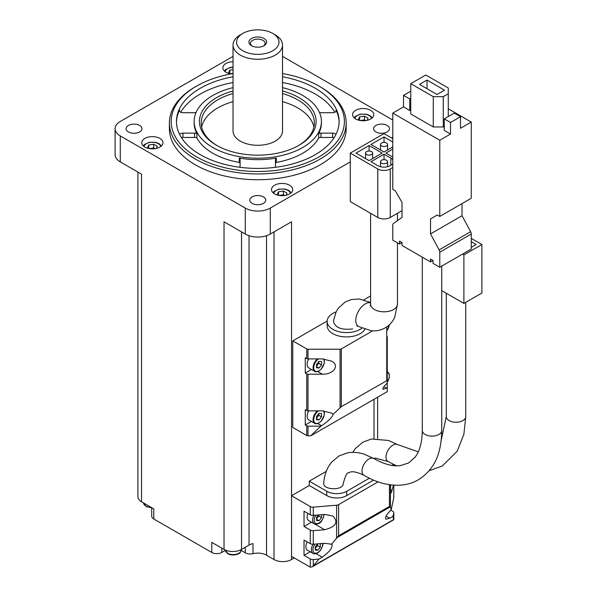 <?xml version="1.0" encoding="UTF-8"?>
<svg xmlns="http://www.w3.org/2000/svg" width="597" height="597" viewBox="0 0 597 597"><rect width="100%" height="100%" fill="white"/><g stroke="black" fill="none" stroke-linecap="round" stroke-linejoin="round"><path stroke-width="0.9" d="M392.774 113.109L392.774 189.316L395.274 190.756L402.02 202.45L402.02 217.457L393.416 223.502A3.537 2.045 -120 0 0 392.774 225.069L392.774 240.121L399.52 244.016L402.02 242.576L402.02 245.464L430.519 261.911L433.019 260.471L433.019 263.359L439.773 267.255L439.773 252.203A3.537 2.045 -120 0 0 439.131 249.897L430.519 233.912L430.519 218.905L437.273 215.01L439.773 216.45L439.773 140.243L392.774 113.109L403.52 106.9L409.773 110.512L410.773 109.93M439.773 140.243L450.519 134.034L444.272 130.43L444.272 118.878L450.519 122.489L460.518 116.713L460.518 128.265L471.272 122.057L448.272 108.781M410.773 83.662L433.273 96.654L443.272 96.654L448.272 93.766L448.272 87.99L425.773 75.006L410.773 83.662L410.773 113.975L433.273 126.96L443.272 126.96L444.272 126.385M369.088 160.63L382.147 153.086L369.088 145.549L356.021 153.086L369.088 160.63M392.774 141.974L384.02 136.922L370.961 144.467L384.02 152.004L392.774 146.952M392.774 138.653L384.02 133.601L350.275 153.086L377.774 168.966A8.836 5.104 0 0 0 390.274 168.966L392.774 167.518M392.774 149.116L385.901 153.086L392.714 157.018A8.836 5.104 0 0 0 392.774 157.056M392.774 159.787A8.836 5.104 0 0 0 390.834 158.101L384.02 154.168L370.961 161.712L377.774 165.645A8.836 5.104 0 0 0 390.274 165.645L390.834 165.317A8.836 5.104 0 0 0 392.774 163.638M313.276 559.531L319.007 559.061L313.276 565.837L313.276 559.531A3.537 2.045 180 0 1 310.276 558.956L304.03 555.344L304.03 540.046L310.276 543.658A3.537 2.045 0 0 0 313.276 544.233L313.276 530.666L324.649 529.726C336.007 526.793 338.738 522.218 332.85 515.995L324.649 514.427L313.276 515.368L313.276 507.137L336.611 505.211A3.537 2.045 0 0 0 338.611 504.637L378.073 481.854M313.903 515.315A7.955 4.589 -60 0 0 314.268 523.823C314.597 524.539 316.104 524.42 318.798 523.487C320.887 522.897 322.686 519.942 324.178 514.614L322.955 518.383M327.126 321.037L292.776 340.865L292.776 427.467L306.746 435.534A1.769 1.022 0 0 0 307.992 435.832L307.992 426.161A1.769 1.022 180 0 1 306.746 425.862L305.276 425.012L305.276 409.714L306.746 410.564A1.769 1.022 0 0 0 307.992 410.863L307.992 374.2A1.769 1.022 180 0 1 306.746 373.901L305.276 373.05L305.276 357.752L306.746 358.603A1.769 1.022 0 0 0 307.992 358.901L307.992 349.23L340.059 349.23A1.769 1.022 0 0 0 341.305 348.932L372.618 330.857M307.992 426.161L320.813 426.161L310.746 435.832L307.992 435.832M292.776 340.865L306.746 348.932A1.769 1.022 0 0 0 307.992 349.23M387.259 365.095L387.259 336.671M310.746 435.832L387.259 391.654L387.259 339.842M387.259 373.334L387.259 380.416L341.305 406.661L341.305 348.932M326.298 471.332L309.276 481.16L309.276 485.488L291.53 495.734L310.276 506.562A3.537 2.045 0 0 0 313.276 507.137M233.031 56.387L120.281 121.482A17.679 10.209 0 0 0 115.102 128.698A17.679 10.209 0 0 0 120.281 135.915L245.277 208.077A17.679 10.209 0 0 0 270.277 208.077L350.275 161.891M391.647 138.004L392.774 137.355M245.277 547.262L245.277 552.785A7.074 4.082 0 0 0 253.001 553.665A12.373 7.142 0 0 1 266.531 555.203L274.03 559.531A12.373 7.142 0 0 0 291.53 559.531L291.53 221.793L270.277 234.061A17.679 10.209 0 0 1 245.277 234.061L224.032 221.793L224.032 549.427A12.373 7.142 0 0 0 241.531 549.427L241.531 231.897M370.588 295.94L363.849 299.836M313.276 530.666A3.537 2.045 180 0 1 310.276 530.084L304.03 526.479L304.03 511.181L310.276 514.786A3.537 2.045 0 0 0 313.276 515.368M312.209 566.837L393.736 519.771L392.953 516.368L389.729 518.226L385.916 519.196C384.752 517.606 386.498 514.48 391.162 509.816L393.774 497.756A3.537 2.045 0 0 0 393.811 497.465A3.537 2.045 0 0 0 393.774 497.182M390.729 484.861C390.348 489.786 390.431 492.585 390.975 493.249L393.542 485.137M392.58 465.496L392.916 464.13M391.162 509.816L390.438 507.174L390.438 484.824M309.276 485.488L326.775 495.592A14.141 8.164 0 0 0 346.775 495.592L373.573 480.122M393.811 519.614L393.811 512.771A3.537 2.045 180 0 0 392.774 511.323L390.781 510.174M291.53 556.359L309.91 566.971A3.537 2.045 -120 0 0 310.276 567.15L312.119 566.896L313.276 565.837M313.276 544.233L324.649 543.292L331.551 544.225L338.611 535.77L338.611 504.637M389.438 484.682L389.438 506.42L390.438 507.174M291.53 559.531L294.276 557.941M392.774 120.034L282.523 56.387M151.713 507.681L151.713 516.092A7.074 4.082 0 0 0 153.787 518.98L211.771 552.456A7.074 4.082 0 0 0 221.771 552.456L225.315 550.412M211.771 552.456L211.771 542.352L224.032 549.427M137.907 172.07L137.907 496.749A12.373 7.142 0 0 0 141.534 501.801L141.534 174.16L120.281 161.891A17.679 10.209 0 0 1 115.102 154.675L115.102 128.698M141.534 501.801L153.787 508.875L153.787 518.98M239.539 167.227A3.537 2.045 0 0 0 240.098 166.13L240.098 159.399A3.537 2.045 0 0 0 239.255 158.071L239.255 162.406A3.537 2.045 180 0 1 240.098 163.727M239.255 162.406A63.64 36.738 180 0 1 196.898 137.944A3.537 2.045 180 0 0 194.6 137.459L182.951 137.459A3.537 2.045 180 0 0 181.443 137.653M282.523 82.535A81.311 46.947 180 0 1 315.276 94.057A81.311 46.947 180 0 1 334.835 112.266M180.719 112.266A81.311 46.947 180 0 1 233.031 82.535M245.277 552.785L241.173 550.412M263.404 196.891A7.955 4.589 180 0 1 265.732 200.137A7.955 4.589 180 0 1 257.777 204.734A7.955 4.589 180 0 1 249.822 200.137A7.955 4.589 180 0 1 254.732 195.898A7.955 4.589 180 0 1 263.404 196.891M139.661 125.452A7.955 4.589 180 0 1 141.996 128.698A7.955 4.589 180 0 1 134.041 133.288A7.955 4.589 180 0 1 126.086 128.698A7.955 4.589 180 0 1 130.997 124.452A7.955 4.589 180 0 1 139.661 125.452M387.14 125.452A7.955 4.589 180 0 1 389.475 128.698A7.955 4.589 180 0 1 381.52 133.288A7.955 4.589 180 0 1 373.565 128.698A7.955 4.589 180 0 1 378.476 124.452A7.955 4.589 180 0 1 387.14 125.452M231.397 73.849A10.604 6.127 180 0 1 222.838 67.842A10.604 6.127 180 0 1 233.031 61.722M370.685 110.318A10.604 6.127 180 0 1 373.797 114.646A10.604 6.127 180 0 1 363.192 120.773A10.604 6.127 180 0 1 352.581 114.646A10.604 6.127 180 0 1 359.133 108.99A10.604 6.127 180 0 1 370.685 110.318M159.869 138.414A10.604 6.127 180 0 1 162.974 142.75A10.604 6.127 180 0 1 152.369 148.869A10.604 6.127 180 0 1 141.758 142.75A10.604 6.127 180 0 1 148.31 137.094A10.604 6.127 180 0 1 159.869 138.414M289.612 185.227A10.604 6.127 180 0 1 292.717 189.555A10.604 6.127 180 0 1 282.112 195.682A10.604 6.127 180 0 1 271.508 189.555A10.604 6.127 180 0 1 278.053 183.898A10.604 6.127 180 0 1 289.612 185.227M169.391 122.922L169.391 128.698A88.386 51.029 0 0 0 195.279 164.779A88.386 51.029 0 0 0 291.605 175.839A88.386 51.029 0 0 0 346.163 128.698L346.163 122.922A88.386 51.029 180 0 1 257.777 173.951A88.386 51.029 180 0 1 169.391 122.922A88.386 51.029 180 0 1 195.279 86.841L196.532 86.117A86.617 50.006 180 0 1 233.031 73.558M253.001 553.665L253.001 543.561A12.373 7.142 0 0 0 249.031 545.098L241.531 549.427M282.523 87.632A63.64 36.738 180 0 1 302.776 95.498A63.64 36.738 180 0 1 321.417 121.482A63.64 36.738 180 0 1 257.777 158.22A63.64 36.738 180 0 1 194.137 121.482A63.64 36.738 180 0 1 233.031 87.632M282.523 90.983A58.334 33.678 180 0 1 299.03 97.669A58.334 33.678 180 0 1 299.03 145.295A58.334 33.678 180 0 1 216.532 145.295A58.334 33.678 180 0 1 233.031 90.983M335.924 134.459A3.537 2.045 0 0 0 332.611 133.131L320.955 133.131A3.537 2.045 0 0 0 318.656 133.616L318.656 137.944A63.64 36.738 180 0 1 276.299 162.406L276.299 158.071A3.537 2.045 0 0 0 275.456 159.399L275.456 166.13A3.537 2.045 0 0 0 276.015 167.227M318.656 133.616A63.64 36.738 0 0 0 321.417 122.922L321.417 121.482M194.137 121.482L194.137 122.922A63.64 36.738 0 0 0 196.898 133.616L196.898 137.944M239.255 158.071A63.64 36.738 0 0 0 276.299 158.071M332.611 133.131L332.611 137.459A3.537 2.045 180 0 1 334.111 137.653M332.611 137.459L320.955 137.459A3.537 2.045 180 0 0 318.656 137.944M275.456 163.727A3.537 2.045 180 0 1 276.299 162.406M282.523 76.759A81.311 46.947 180 0 1 315.276 88.281A81.311 46.947 180 0 1 339.096 121.482A81.311 46.947 180 0 1 257.777 168.429A81.311 46.947 180 0 1 176.466 121.482A81.311 46.947 180 0 1 233.031 76.759M196.055 112.535A3.537 2.045 0 0 1 194.6 112.721L182.951 112.721A3.537 2.045 0 0 1 179.413 110.676A3.537 2.045 0 0 1 179.548 110.117A81.311 46.947 0 0 0 176.473 122.198M339.081 122.198A81.311 46.947 0 0 0 336.007 110.117L336.007 111.236M282.523 73.558A86.617 50.006 180 0 1 319.029 86.117L319.029 86.117A86.617 50.006 180 0 1 319.022 156.839A86.617 50.006 180 0 1 196.532 156.839A86.617 50.006 180 0 1 196.532 86.117M320.276 86.841L319.029 86.117L320.276 86.841A88.386 51.029 180 0 1 346.163 122.922M282.523 93.557A56.566 32.656 180 0 1 297.776 99.833A56.566 32.656 180 0 1 314.343 122.922A56.566 32.656 180 0 1 298.396 145.653M217.166 145.653A56.566 32.656 180 0 1 201.211 122.922A56.566 32.656 180 0 1 233.031 93.557M282.523 101.639A56.566 32.656 180 0 1 297.776 107.915A56.566 32.656 180 0 1 313.91 126.967M201.644 126.967A56.566 32.656 180 0 1 233.031 101.639M233.031 44.984L233.031 131.004A24.746 14.291 0 0 0 240.278 141.108A24.746 14.291 0 0 0 267.247 144.205A24.746 14.291 0 0 0 282.523 131.004L282.523 44.984A24.746 14.291 180 0 1 257.777 59.275A24.746 14.291 180 0 1 233.031 44.984A24.746 14.291 180 0 1 240.278 34.88L242.778 33.439A21.216 12.246 180 0 1 272.777 33.439L272.777 33.439A21.216 12.246 180 0 1 272.777 50.76A21.216 12.246 180 0 1 242.778 50.76A21.216 12.246 180 0 1 242.778 33.439M286.06 195.241L287.045 193.122L283.433 191.04L278.508 191.801L277.187 194.644L278.239 195.256M156.317 148.429L157.295 146.317L153.69 144.235L148.757 144.996L147.437 147.84L148.489 148.444M367.133 120.333L368.118 118.213L364.506 116.131L359.581 116.893L358.26 119.736L359.312 120.348M233.031 69.588L229.83 70.088L228.509 72.931L229.561 73.535M284.657 195.503L283.433 194.794L283.433 191.04M278.508 195.316L278.508 191.801M283.433 194.794L279.209 195.443M229.83 73.595L229.83 70.088M233.031 73.341L230.539 73.73M365.737 120.594L364.506 119.885L364.506 116.131M359.581 120.407L359.581 116.893M364.506 119.885L360.289 120.534M154.914 148.69L153.69 147.981L153.69 144.235M148.757 148.504L148.757 144.996M153.69 147.981L149.466 148.638M319.499 112.535A3.537 2.045 0 0 0 320.955 112.721L332.611 112.721A3.537 2.045 0 0 0 336.141 110.676A3.537 2.045 0 0 0 336.007 110.117M196.898 133.616A3.537 2.045 0 0 0 194.6 133.131L182.951 133.131A3.537 2.045 0 0 0 179.63 134.459M264.031 38.492A8.836 5.104 180 0 1 264.031 45.708A8.836 5.104 180 0 1 251.531 45.708A8.836 5.104 180 0 1 251.531 38.492A8.836 5.104 180 0 1 264.031 38.492M275.277 34.88L272.777 33.439L275.277 34.88A24.746 14.291 180 0 1 282.523 44.984M252.121 46.021A7.306 4.216 180 0 1 250.471 43.35A7.306 4.216 180 0 1 254.979 39.447A7.306 4.216 180 0 1 262.949 40.365A7.306 4.216 180 0 1 265.083 43.35A7.306 4.216 180 0 1 263.434 46.021M393.811 512.771A3.537 2.045 180 0 1 393.774 513.054L392.953 516.368M331.551 544.225L332.007 544.374C332.76 547.628 329.499 551.904 322.231 557.195L319.007 559.061M309.276 481.16L326.775 491.264A14.141 8.164 0 0 0 346.775 491.264L369.379 478.212M323.746 482.995C322.514 490.13 342.954 490.921 343.2 483.704C345.335 475.757 347.111 472.152 348.529 472.891C349.32 472.779 351.558 469.227 364.036 475.361C375.55 482.055 386.916 485.354 398.132 485.257C405.445 485.115 412.169 483.309 418.296 479.839C436.87 467.854 441.332 450.317 441.743 430.497A9.724 5.612 0 0 1 435.743 435.683A9.724 5.612 0 0 1 425.146 434.467A9.724 5.612 0 0 1 422.303 430.497L422.303 257.165M304.03 526.479L311.447 522.196M307.88 513.405A7.955 4.589 120 0 0 308.798 520.666L314.268 523.823M304.03 555.344L310.194 551.785M313.007 544.248A7.955 4.589 -60 0 0 313.015 553.412L307.552 550.255A7.955 4.589 -60 0 1 307.134 541.845M341.305 406.661L333.238 414.221L331.633 413.102L322.261 410.863L307.992 410.863M307.992 374.2L322.261 374.2C333.596 374.498 340.014 365.558 331.633 361.14L322.261 358.901L307.992 358.901M336.081 311.94A19.41 11.209 0 0 0 327.119 321.38L327.119 325.708A19.41 11.209 0 0 0 339.096 336.066A19.41 11.209 0 0 0 360.252 333.633A19.41 11.209 0 0 0 364.857 329.387M327.119 321.38A19.41 11.209 0 0 0 339.096 331.738A19.41 11.209 0 0 0 360.252 329.305A19.41 11.209 0 0 0 361.894 328.231M370.588 302.478L359.207 299L351.611 299.478L345.223 301.985L338.536 307.933L336.201 311.694L333.41 320.887C334.753 327.574 341.156 330.245 352.618 328.917M333.238 414.221C332.104 417.452 328.208 421.295 321.537 425.743L320.813 426.161M387.259 387.796L383.013 389.348C382.326 388.55 383.737 386.438 387.259 383.028M305.276 373.05L311.447 369.491M318.716 370.998A7.955 4.589 -60 0 1 314.738 371.386L308.798 367.961A7.955 4.589 -60 0 1 308.731 358.901M305.276 425.012L311.447 421.452M318.716 422.96A7.955 4.589 -60 0 1 314.738 423.348L308.798 419.922A7.955 4.589 -60 0 1 308.731 410.863M319.029 361.349L316.529 364.461L316.529 367.789L319.029 368.013L321.529 364.901L321.529 361.573L319.029 361.349M316.529 366.118L318.776 363.319L318.776 361.663M318.776 363.319L321.529 364.901M316.529 366.573L319.029 368.013M319.029 413.311L316.529 416.415L316.529 419.751L319.029 419.975L321.529 416.863L321.529 413.534L319.029 413.311M316.529 418.079L318.776 415.281L318.776 413.617M318.776 415.281L321.529 416.863M316.529 418.534L319.029 419.975M318.305 514.95L316.529 517.166L316.529 520.494L319.029 520.718L321.529 517.606L321.529 514.689M317.589 543.874L315.276 546.755L315.276 550.083L317.776 550.307L320.276 547.195L320.276 543.867L319.052 543.755M316.529 518.823L318.776 516.024L318.776 514.913M318.776 516.024L321.529 517.606M316.529 519.278L319.029 520.718M315.276 548.412L317.529 545.613L317.529 543.949M317.529 545.613L320.276 547.195M315.276 548.867L317.776 550.307M350.275 153.086L350.275 201.585L377.774 217.457A8.836 5.104 0 0 0 390.274 217.457L402.02 210.674M384.02 142.422L384.02 136.922M381.52 145.907A3.537 2.045 0 0 0 385.378 146.355A3.537 2.045 0 0 0 387.557 144.467A3.537 2.045 0 0 0 384.02 142.422A3.537 2.045 0 0 0 380.49 144.467A3.537 2.045 0 0 0 381.52 145.907M369.088 151.048L369.088 145.549M366.588 154.533A3.537 2.045 0 0 0 370.438 154.974A3.537 2.045 0 0 0 372.625 153.093A3.537 2.045 0 0 0 369.088 151.048A3.537 2.045 0 0 0 365.551 153.093A3.537 2.045 0 0 0 366.588 154.533M384.02 154.168L384.02 159.668M381.52 163.153A3.537 2.045 0 0 0 385.378 163.593A3.537 2.045 0 0 0 387.557 161.712A3.537 2.045 0 0 0 384.02 159.668A3.537 2.045 0 0 0 380.49 161.712A3.537 2.045 0 0 0 381.52 163.153M462.518 254.121L463.899 254.912L481.898 244.524L471.272 238.39M481.898 244.524L481.898 293.023L463.899 303.41L441.743 290.62M463.899 254.912L463.899 303.41M471.272 247.337L476.145 244.524L471.272 241.71M410.773 91.169L403.52 95.356L403.52 106.9M399.52 244.016L399.52 241.128L402.02 242.576M430.519 261.911L430.519 259.031L433.019 260.471M439.773 267.255L471.272 249.068L471.272 234.017A3.537 2.045 -120 0 0 470.63 231.711L462.018 215.726L462.018 203.607M430.519 233.912L462.018 215.726M430.519 218.905L437.273 215.01M439.773 216.45L471.272 198.264L471.272 122.057M450.519 122.489L450.519 134.034M460.518 116.713L454.272 113.109L444.272 118.878M403.52 95.356L409.773 98.96L410.773 98.386M409.773 98.96L409.773 110.512M448.272 93.766L448.272 116.572M433.273 96.654L433.273 126.96M443.272 96.654L443.272 126.96M427.019 80.058L419.519 84.386L437.019 94.49L444.519 90.162L427.019 80.058L427.019 88.714M446.302 293.254L446.302 416.639A9.724 5.612 0 0 0 449.145 420.609A9.724 5.612 0 0 0 459.742 421.825A9.724 5.612 0 0 0 465.742 416.639L465.742 302.343M370.588 213.316L370.588 304.06A13.432 7.754 0 0 0 374.52 309.544A13.432 7.754 0 0 0 389.162 311.224A13.432 7.754 0 0 0 397.46 304.06L397.46 242.822M314.94 524.121L324.649 529.726M306.746 410.564L306.746 373.901M306.746 358.603L306.746 348.932M374.02 438.646L374.02 399.296M270.277 208.077L270.277 234.061M310.276 543.658L310.276 530.084M310.276 514.786L310.276 506.562M393.774 497.756L393.774 485.152M393.774 465.638L393.774 464.548M310.276 567.15L310.276 558.956M336.611 538.248L336.611 505.211M245.277 208.077L245.277 234.061M120.281 135.915L120.281 161.891M249.031 545.098L249.031 235.711M266.531 555.203L266.531 235.711M274.03 559.531L274.03 231.897M179.548 110.117L179.548 111.236M273.769 193.338A8.395 4.851 180 0 1 279.344 189.309A8.395 4.851 180 0 1 288.053 190.458A8.395 4.851 180 0 1 290.455 193.338M144.026 146.526A8.395 4.851 180 0 1 149.601 142.504A8.395 4.851 180 0 1 158.302 143.653A8.395 4.851 180 0 1 160.712 146.526M354.849 118.43A8.395 4.851 180 0 1 360.424 114.4A8.395 4.851 180 0 1 369.125 115.549A8.395 4.851 180 0 1 371.528 118.43M225.099 71.618A8.395 4.851 180 0 1 233.031 67.327M320.955 133.131L320.955 137.459M194.6 133.131L194.6 137.459M182.951 133.131L182.951 137.459M221.771 548.128L221.771 552.456M225.293 550.061A7.955 4.589 0 0 0 227.621 553.232A7.955 4.589 0 0 0 236.285 554.225A7.955 4.589 0 0 0 241.195 549.986L240.166 552.524C241.158 552.844 234.002 556.994 227.845 553.74L225.285 549.986M143.556 502.965A7.955 4.589 0 0 0 145.877 506.04A7.955 4.589 0 0 0 151.205 507.383M393.774 519.36L393.774 513.054M389.438 506.42L338.611 535.77M390.244 506.89L337.365 537.419M393.796 519.472L313.082 566.068M326.775 491.264L326.775 495.592M346.775 491.264L346.775 495.592M390.49 489.801L392.147 490.756M386.087 516.121L389.729 518.226M316.149 553.68L322.231 557.195M306.746 435.534L306.746 425.862M340.059 407.669L340.059 349.23M386.744 380.431L386.744 326.887M383.886 386.684L386.535 388.214M317.708 371.573L322.261 374.2M317.708 423.534L321.537 425.743M323.611 358.939A7.515 4.336 -60 0 1 323.634 365.073A7.515 4.336 -60 0 1 319.029 370.819A7.515 4.336 -60 0 1 313.723 368.065A7.515 4.336 -60 0 1 318.47 358.901M323.94 358.961L324.283 363.177L321.164 369.192L318.932 371.021C316.462 371.931 315.059 372.05 314.738 371.386A7.955 4.589 -60 0 1 313.306 365.834A7.955 4.589 -60 0 1 317.447 358.901M323.88 358.961A7.955 4.589 -60 0 1 324.335 361.439M389.296 324.843A7.515 4.336 -60 0 1 387.259 330.148M387.259 372.386A7.515 4.336 -60 0 1 387.259 382.11M387.259 371.849A7.955 4.589 -60 0 1 387.692 372.043A7.955 4.589 -60 0 1 389.334 375.871M323.611 410.9A7.515 4.336 -60 0 1 323.634 417.034A7.515 4.336 -60 0 1 319.029 422.773A7.515 4.336 -60 0 1 313.723 420.027A7.515 4.336 -60 0 1 318.47 410.863M323.94 410.923L324.283 415.139L321.164 421.154L318.932 422.974C316.462 423.885 315.059 424.012 314.738 423.348A7.955 4.589 -60 0 1 313.306 417.788A7.955 4.589 -60 0 1 317.447 410.863M323.88 410.915A7.955 4.589 -60 0 1 324.335 413.4M323.865 514.495A6.851 3.955 -60 0 1 319.029 522.979A6.851 3.955 -60 0 1 314.515 522.024A6.851 3.955 -60 0 1 315.746 515.159M322.574 543.464A6.851 3.955 -60 0 1 317.776 552.568A6.851 3.955 -60 0 1 313.171 551.367A6.851 3.955 -60 0 1 314.925 544.098M370.588 302.724A13.432 7.754 120 0 0 360.819 307.776A13.432 7.754 120 0 0 355.775 320.373A13.432 7.754 120 0 0 358.558 326.522L371.371 330.775C376.274 331.231 380.886 330.26 385.192 327.865C389.453 325.343 392.625 321.835 394.707 317.343L397.46 304.06M323.738 482.995C324.223 476.869 325.843 471.361 328.574 466.496L331.462 462.317L338.932 455.981L347.529 452.854C353.103 451.892 358.767 452.384 364.536 454.332L373.759 458.518A9.724 5.612 120 0 0 373.095 458.227A9.724 5.612 120 0 0 365.864 461.571A9.724 5.612 120 0 0 362.021 470.914A9.724 5.612 120 0 0 364.036 475.361M352.73 452.362L355.461 448.459L362.931 442.123L371.528 438.996L388.535 440.474L397.759 444.668A9.724 5.612 120 0 0 397.095 444.377A9.724 5.612 120 0 0 389.863 447.713A9.724 5.612 120 0 0 386.02 457.056A9.724 5.612 120 0 0 388.035 461.503L396.52 465.817M377.774 168.966L377.774 217.457M390.274 168.966L390.274 217.457M390.834 158.101L390.834 165.317M439.773 252.203L471.272 234.017M439.131 249.897L470.63 231.711M441.743 266.113L441.743 430.497M397.46 213.316L397.46 220.666M393.811 497.465L393.811 485.16M393.811 465.645L393.811 464.563M377.647 438.519L377.647 397.206M291.194 192.719L288.717 190.391L285.194 189.1L279.023 189.107L274.292 191.249L273.03 192.719M161.451 145.907L158.966 143.586L155.451 142.295L149.272 142.295L144.549 144.437L143.287 145.907M372.274 117.81L369.789 115.482L366.274 114.191L360.095 114.199L355.372 116.34L354.103 117.81M233.031 67.08L230.352 67.386L225.621 69.528L224.36 70.998M241.195 549.986L241.195 549.613M151.713 507.853L146.108 506.547L143.549 502.793M387.259 330.298L389.423 324.723M387.259 382.252L389.281 377.61L389.334 374.55L388.58 372.834L387.259 371.797M313.015 553.412C313.35 554.128 314.858 554.009 317.544 553.076L320.193 550.762L322.723 545.658L322.94 543.434M356.767 325.761L358.558 326.522M370.356 305.992L370.588 304.06M373.759 458.518C384.058 464.235 392.893 466.608 400.266 465.645L408.624 462.973L415.154 457.101C419.713 451.198 422.094 442.332 422.303 430.497M373.7 458.481L375.289 458.078L388.035 461.503M429.161 470.72L442.295 465.988L457.175 451.257L463.862 434.347L465.742 416.639M397.759 444.668L418.258 451.832M441.235 440.004L446.302 416.639M387.557 149.966L387.557 144.467M380.49 149.966L380.49 144.467M372.625 158.586L372.625 153.093M365.551 158.586L365.551 153.093M380.49 161.712L380.49 166.712M387.557 161.712L387.557 166.712"/></g></svg>
